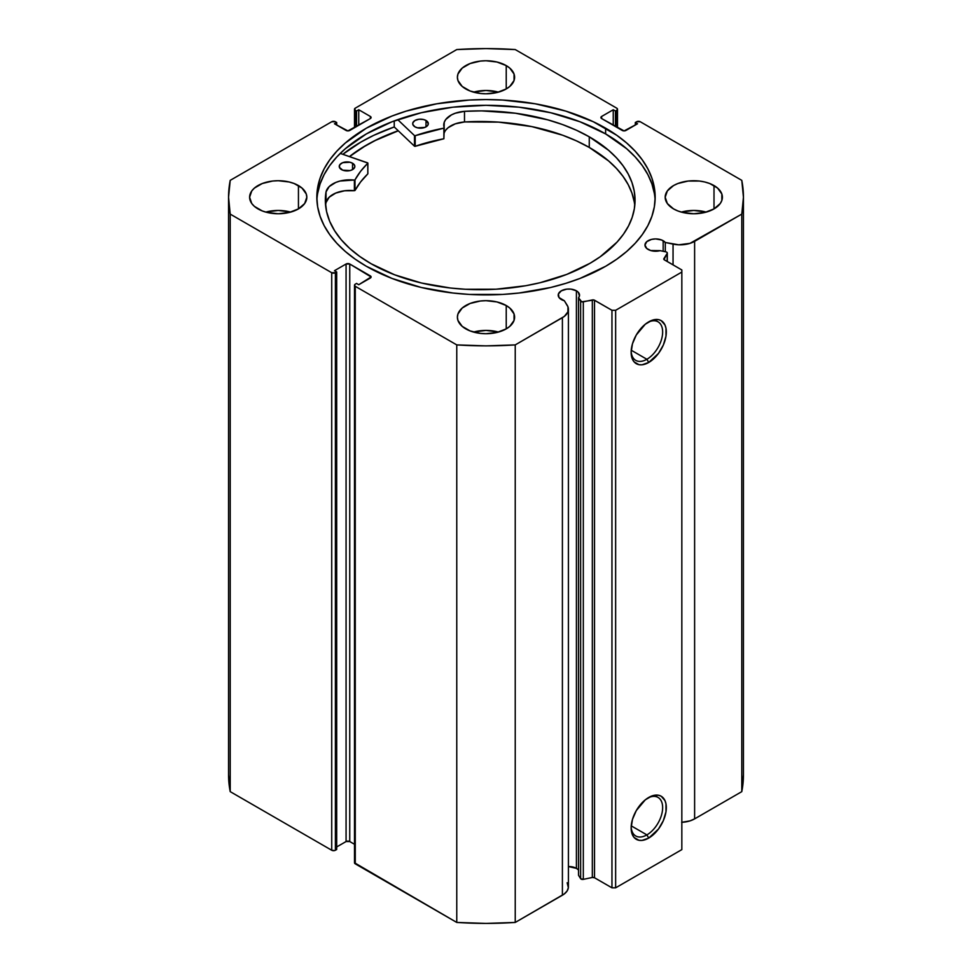 <?xml version="1.0" encoding="UTF-8"?>
<svg xmlns="http://www.w3.org/2000/svg" width="972" height="972" viewBox="0 0 972 972"><rect width="100%" height="100%" fill="white"/><g stroke="black" fill="none" stroke-linecap="round" stroke-linejoin="round"><path stroke-width="1.46" d="M665.942 251.87A2.078 1.203 180 0 1 666.695 252.149L667.302 253.085L664.034 259.609L681.834 269.961L681.834 272.075L615.64 310.299L611.959 310.299L594.038 300.02L581.718 301.794L578.534 297.772L578.534 875.298L578.534 297.772L579.433 295.974L578.328 292.329L576.408 290.822L576.408 868.348A10.668 6.16 0 0 0 568.413 866.55L576.408 868.348L576.408 290.822A10.668 6.16 180 0 1 579.531 295.172A10.668 6.16 180 0 1 578.534 297.772L580.636 301.126L580.636 878.652L578.534 875.298L580.636 878.652A2.078 1.203 0 0 0 583.309 879.368L580.636 878.652L580.636 301.126A2.078 1.203 180 0 0 583.309 301.842L592.325 299.947L592.325 877.473L583.309 879.368L583.309 301.842L583.309 879.368L592.325 877.473L592.325 299.947A2.078 1.203 180 0 1 594.512 300.226L594.512 877.752L592.325 877.473A2.078 1.203 0 0 1 594.512 877.752L611.959 887.825L594.512 877.752L594.512 300.226L611.959 310.299L615.64 310.299L615.64 887.825L611.959 887.825L611.959 310.299L611.959 887.825L615.64 887.825L681.834 849.613L615.64 887.825L615.64 310.299L681.834 272.075L681.834 269.961L664.386 259.876A2.078 1.203 180 0 1 663.767 259.026A2.078 1.203 180 0 1 663.9 258.625L667.181 253.413L667.181 261.492L667.181 253.413A2.078 1.203 180 0 0 667.302 252.999A2.078 1.203 180 0 0 666.695 252.149A2.078 1.203 180 0 0 665.942 251.87L660.134 250.655A10.668 6.16 180 0 1 648.093 249.427A10.668 6.16 180 0 1 644.971 245.078A10.668 6.16 180 0 1 651.556 239.391A10.668 6.16 180 0 1 663.171 240.728L663.171 251.298L663.171 240.728A10.668 6.16 180 0 1 665.298 242.478L665.298 251.736L665.298 242.478L661.555 239.963L655.638 238.918L651.556 239.391L646.769 241.651L644.971 245.078L646.769 248.492L650.718 250.533L660.134 250.655L665.942 251.87M567.174 882.758L568.353 887.728L567.101 890.996L564.307 893.936L515.233 922.44L515.233 344.902L562.399 317.674A20.558 11.871 180 0 0 568.413 309.29A20.558 11.871 180 0 0 567.174 305.232L564.355 300.749A10.668 6.16 180 0 1 561.33 299.522A10.668 6.16 180 0 1 558.207 295.172A10.668 6.16 180 0 1 564.781 289.486A10.668 6.16 180 0 1 576.408 290.822L570.941 289.134L566.785 289.134L561.33 290.822L558.414 293.969L559.009 297.529L564.355 300.749L567.976 306.848L567.927 311.854L564.307 316.41L515.233 344.902L486 345.874L456.767 344.902L355.266 286.303L354.501 285.246L355.266 284.176L356.554 283.435L358.753 284.711L371.097 276.959L349.75 264.007L346.068 264.007L334.477 270.702L336.689 271.978L335.401 272.719L331.719 272.719L230.218 214.107L228.554 197.231L230.218 180.355L331.719 121.755L335.401 121.755L336.689 122.496L334.477 123.772L347.903 130.904L370.344 118.572L371.097 117.503L370.344 116.446L358.753 109.751L356.554 111.027L354.695 109.8L355.266 108.159L456.767 49.56L486 48.6L515.233 49.56L616.734 108.159L617.499 109.229L616.734 110.286L615.446 111.027L613.247 109.751L601.656 116.446L600.903 117.503L601.656 118.572L624.097 130.904L637.523 123.772L635.311 122.496L636.599 121.755L640.281 121.755L741.782 180.355L743.446 197.231L741.782 214.107L689.974 243.352L678.735 244.798L665.298 242.478L673.049 244.106L673.049 264.882L673.049 244.106A20.558 11.871 180 0 0 694.616 241.348L741.782 214.107L741.782 791.645L694.616 818.874L689.974 820.89L681.651 822.312M578.534 870.098A10.668 6.16 0 0 0 576.408 868.348L578.328 869.855M646.89 834.887A22.271 12.867 120 0 0 662.637 808.121A22.271 12.867 120 0 0 647.789 798.024A22.271 12.867 -60 0 1 658.032 797.404A22.271 12.867 -60 0 1 661.446 815.253A22.271 12.867 -60 0 1 646.89 834.887L631.229 825.848L646.89 834.887A22.271 12.867 -60 0 1 635.761 835.993A22.271 12.867 -60 0 1 631.168 826.808A22.271 12.867 120 0 0 646.89 834.887L648.737 838.071L646.89 834.887M648.737 797.453A24.871 14.361 -60 0 1 666.318 807.611A24.871 14.361 -60 0 1 648.737 838.071L642.006 840.416L638.956 840.294L634.109 837.487L632.48 834.912L631.144 827.913L632.48 819.372L636.296 810.575L645.299 799.822L652.163 795.861L658.506 795.23L661.167 796.214L664.982 800.6L665.99 803.832L665.99 811.766L663.354 820.599L658.506 829.007L648.737 838.071A24.871 14.361 -60 0 1 631.144 827.913A24.871 14.361 -60 0 1 648.737 797.453L648.737 797.453M646.89 359.276A22.271 12.867 120 0 0 662.637 332.509A22.271 12.867 120 0 0 647.789 322.412A22.271 12.867 -60 0 1 658.032 321.793A22.271 12.867 -60 0 1 661.446 339.641A22.271 12.867 -60 0 1 646.89 359.276L631.229 350.224L646.89 359.276A22.271 12.867 -60 0 1 635.761 360.381A22.271 12.867 -60 0 1 631.168 351.196A22.271 12.867 120 0 0 646.89 359.276L648.737 362.459L646.89 359.276M648.737 321.841A24.871 14.361 -60 0 1 666.318 331.987A24.871 14.361 -60 0 1 648.737 362.459L642.006 364.804L638.956 364.682L634.109 361.876L632.48 359.3L631.144 352.301L632.48 343.76L636.296 334.963L645.299 324.211L652.163 320.25L658.506 319.618L661.167 320.602L664.982 324.988L665.99 328.22L665.99 336.154L663.354 344.987L658.506 353.395L648.737 362.459A24.871 14.361 -60 0 1 631.144 352.301A24.871 14.361 -60 0 1 648.737 321.841L648.737 321.841M605.617 128.17A169.164 97.662 180 0 1 655.164 197.231A169.164 97.662 180 0 1 550.735 287.469A169.164 97.662 180 0 1 366.383 266.292L392.02 278.442L421.265 287.469L453.001 293.022L469.415 294.431L502.585 294.431L518.999 293.022L550.735 287.469L565.74 283.362L579.98 278.442L605.617 266.292L616.758 259.196L626.648 251.493L635.19 243.267L642.285 234.604L647.874 225.589L651.908 216.282L654.35 206.805L655.164 197.231L654.35 187.657L651.908 178.18L647.874 168.885L642.285 159.858L635.19 151.195L626.648 142.981L616.758 135.278L593.309 121.743L565.74 111.1L535.11 103.773L502.585 100.043L486 99.569L469.415 100.043L436.89 103.773L406.26 111.1L392.02 116.033L366.383 128.17L345.352 142.981L336.81 151.195L329.715 159.858L324.126 168.885L320.092 178.18L317.65 187.657L316.836 197.231L317.65 206.805L320.092 216.282L324.126 225.589L329.715 234.604L336.81 243.267L345.352 251.493L355.242 259.196L366.383 266.292A169.164 97.662 180 0 1 316.836 197.231A169.164 97.662 180 0 1 421.265 107.005A169.164 97.662 180 0 1 605.617 128.17L605.617 133.905L605.617 128.17M655.092 200.098A169.164 97.662 0 0 0 605.617 133.905A169.164 97.662 0 0 0 423.561 112.205A169.164 97.662 0 0 0 316.908 200.098M290.689 212.103A28.601 16.512 0 0 0 265.745 212.103L278.211 210.45L290.689 212.103M298.44 185.555L298.44 208.907L304.649 203.549L306.824 197.231L306.265 194.011L302 188.058L294.103 183.501L289.158 181.983L278.211 180.719L272.634 181.035L262.319 183.501L254.433 188.058L251.784 190.913L249.61 197.231A28.601 16.512 180 0 1 267.264 181.983A28.601 16.512 180 0 1 298.44 185.555A28.601 16.512 180 0 1 306.824 197.231A28.601 16.512 180 0 1 289.158 212.491A28.601 16.512 180 0 1 257.993 208.907A28.601 16.512 180 0 1 249.61 197.231L251.784 203.549L254.433 206.404L262.319 210.96L267.264 212.491L278.211 213.755L289.158 212.491L298.44 208.907L298.44 185.555M498.466 92.133A28.601 16.512 0 0 0 473.534 92.133L486 90.481L498.466 92.133M506.23 65.598L506.23 88.95L509.79 86.447L514.054 80.494L514.054 74.054L509.79 68.101L506.23 65.598L496.947 62.014L486 60.762L480.423 61.078L470.108 63.544L462.21 68.101L457.946 74.054L457.399 77.274A28.601 16.512 180 0 1 475.053 62.014A28.601 16.512 180 0 1 506.23 65.598A28.601 16.512 180 0 1 514.601 77.274A28.601 16.512 180 0 1 496.947 92.534A28.601 16.512 180 0 1 465.77 88.95A28.601 16.512 180 0 1 457.399 77.274L457.946 80.494L462.21 86.447L470.108 91.004L480.423 93.47L486 93.786L496.947 92.534L506.23 88.95L506.23 65.598M498.466 332.06A28.601 16.512 0 0 0 473.534 332.06L486 330.407L498.466 332.06M506.23 305.524L506.23 328.876L509.79 326.373L514.054 320.42L514.054 313.98L509.79 308.027L506.23 305.524L496.947 301.94L486 300.688L480.423 301.004L470.108 303.471L462.21 308.027L457.946 313.98L457.399 317.2A28.601 16.512 180 0 1 475.053 301.94A28.601 16.512 180 0 1 506.23 305.524A28.601 16.512 180 0 1 514.601 317.2A28.601 16.512 180 0 1 496.947 332.46A28.601 16.512 180 0 1 465.77 328.876A28.601 16.512 180 0 1 457.399 317.2L457.946 320.42L462.21 326.373L470.108 330.93L480.423 333.396L486 333.712L496.947 332.46L506.23 328.876L506.23 305.524M706.255 212.103A28.601 16.512 0 0 0 681.311 212.103L693.789 210.45L706.255 212.103M714.007 185.555L714.007 208.907L720.216 203.549L721.844 200.451L721.844 194.011L717.567 188.058L709.682 183.501L704.736 181.983L699.366 181.035L688.2 181.035L677.897 183.501L673.56 185.555L667.351 190.913L665.176 197.231A28.601 16.512 180 0 1 682.842 181.983A28.601 16.512 180 0 1 714.007 185.555A28.601 16.512 180 0 1 722.39 197.231A28.601 16.512 180 0 1 704.736 212.491A28.601 16.512 180 0 1 673.56 208.907A28.601 16.512 180 0 1 665.176 197.231L667.351 203.549L673.56 208.907L677.897 210.96L682.842 212.491L693.789 213.755L704.736 212.491L714.007 208.907L714.007 185.555M568.413 309.29L568.413 886.816A20.558 11.871 0 0 1 562.399 895.212L562.399 317.674L562.399 895.212L515.233 922.44L486 923.4L456.767 922.44L354.501 862.772A2.6 1.507 0 0 0 355.266 863.841L355.266 286.303L456.767 344.902L456.767 922.44L355.266 863.841L355.266 286.303A2.6 1.507 180 0 1 354.501 285.246A2.6 1.507 180 0 1 355.266 284.176L356.554 283.435L358.753 284.711L370.344 278.028L370.344 275.902L370.344 278.028A2.6 1.507 180 0 0 371.097 276.959A2.6 1.507 180 0 0 370.344 275.902L349.75 264.007L349.75 841.545L346.068 841.545L336.689 846.952L346.068 841.545L346.068 264.007L346.068 841.545A2.6 1.507 0 0 1 349.75 841.545L349.75 264.007A2.6 1.507 180 0 0 346.068 264.007L334.477 270.702L336.689 271.978L336.689 849.504L334.562 850.573L331.719 850.245L230.218 791.645L228.554 774.769A257.446 148.631 0 0 0 230.218 791.645L230.218 214.107L331.719 272.719L331.719 850.245L230.218 791.645L230.218 214.107A257.446 148.631 180 0 1 228.554 197.231A257.446 148.631 180 0 1 230.218 180.355L331.719 121.755A2.6 1.507 180 0 1 335.401 121.755L336.689 122.496L336.689 125.048L336.689 122.496L334.477 123.772L346.068 130.455A2.6 1.507 180 0 0 349.75 130.455L370.344 118.572L370.344 116.446L370.344 118.572A2.6 1.507 180 0 0 371.097 117.503A2.6 1.507 180 0 0 370.344 116.446L358.753 109.751L358.753 125.254L358.753 109.751L356.554 111.027L356.554 126.53L356.554 111.027L355.266 110.286A2.6 1.507 180 0 1 354.501 109.229A2.6 1.507 180 0 1 355.266 108.159L456.767 49.56A257.446 148.631 180 0 1 515.233 49.56L616.734 108.159A2.6 1.507 180 0 1 617.499 109.229A2.6 1.507 180 0 1 616.734 110.286L616.734 127.271L616.734 110.286L615.446 111.027L615.446 126.53L615.446 111.027L613.247 109.751L613.247 125.254L613.247 109.751L601.656 116.446L601.656 118.572L601.656 116.446A2.6 1.507 180 0 0 600.903 117.503A2.6 1.507 180 0 0 601.656 118.572L622.25 130.455A2.6 1.507 180 0 0 625.932 130.455L637.523 123.772L635.311 122.496L635.311 125.048L635.311 122.496L636.599 121.755A2.6 1.507 180 0 1 640.281 121.755L741.782 180.355A257.446 148.631 180 0 1 743.446 197.231A257.446 148.631 180 0 1 741.782 214.107L741.782 791.645L694.616 818.874L694.616 241.348L694.616 818.874A20.558 11.871 0 0 1 681.834 822.312M354.501 844.291L349.75 841.545L354.501 844.291M743.446 774.769L741.782 791.645A257.446 148.631 0 0 0 743.446 774.769L743.446 197.231M681.834 849.613L681.834 272.075L681.834 849.613M336.689 849.504L335.401 850.245L335.401 272.719L336.689 271.978L336.689 849.504M355.266 127.271L355.266 110.286L355.266 127.271M331.719 272.719L331.719 850.245A2.6 1.507 0 0 0 335.401 850.245L335.401 272.719A2.6 1.507 180 0 1 331.719 272.719M654.35 193.392L651.908 183.915L647.874 174.62L642.285 165.592L635.19 156.929L626.648 148.704L605.617 133.905L579.98 121.767L550.735 112.74L518.999 107.175L486 105.304L453.001 107.175L421.265 112.74L392.02 121.767L366.383 133.905L345.352 148.704L336.81 156.929L329.715 165.592L324.126 174.62L320.092 183.915L317.65 193.392M394.243 126.955A176.831 102.096 0 0 0 342.824 154.305L360.964 142.034L373.819 135.302L394.243 126.955L394.243 120.917L394.243 126.955L414.485 146.201L414.485 135.582L397.73 119.653L414.485 135.582L414.485 146.201L394.243 126.955M349.446 156.577L366.383 145.168L378.691 138.729L398.216 130.734A169.164 97.662 180 0 0 349.446 156.577M515.233 344.902A257.446 148.631 180 0 1 456.767 344.902L456.767 922.44A257.446 148.631 0 0 0 515.233 922.44L515.233 344.902M349.555 156.614A169.031 97.589 180 0 1 398.289 130.795L375.241 140.503L363.261 147.124L349.555 156.614M367.878 173.684L367.732 162.883L340.236 153.406L367.878 163.065L360.576 171.351L354.902 179.978L340.006 181.035L335.765 182.444L329.192 186.588L326.033 191.909L326.021 202.528A154.852 89.4 0 0 0 325.608 205.59M341.537 169.614A7.8 4.508 180 0 1 339.24 166.419A7.8 4.508 180 0 1 344.039 162.263A7.8 4.508 180 0 1 352.532 163.223L352.532 169.614L352.532 163.223L349.993 162.251L342.679 162.676L339.811 164.705L339.386 167.305L342.727 170.173L350.054 170.574L352.569 169.59L354.695 167.281L354.683 165.519L352.532 163.223A7.8 4.508 180 0 1 354.841 166.419A7.8 4.508 180 0 1 350.042 170.574A7.8 4.508 180 0 1 341.537 169.614M415.008 126.858A7.8 4.508 180 0 1 412.699 123.663A7.8 4.508 180 0 1 417.51 119.507A7.8 4.508 180 0 1 426.003 120.467L426.003 126.858L426.003 120.467L423.464 119.495L418.956 119.252L414.971 120.492L412.845 122.8L412.857 124.562L415.008 126.858L417.547 127.83L424.861 127.405L427.729 125.376L428.312 123.651L426.003 120.467A7.8 4.508 180 0 1 428.312 123.663A7.8 4.508 180 0 1 423.5 127.83A7.8 4.508 180 0 1 415.008 126.858M371.122 263.74A154.852 89.4 180 0 1 325.341 200.281A154.852 89.4 180 0 1 326.021 191.909L325.365 201.763L326.592 211.604L329.678 221.3L334.611 230.741L341.306 239.817L349.701 248.407L359.676 256.414L371.122 263.74L394.656 274.809L421.483 283.01L450.571 288.028L465.612 289.279L495.963 289.219L525.718 285.732L540.007 282.743L566.725 274.42L590.113 263.242L600.271 256.717L617.038 242.113L623.477 234.167L628.544 225.893L632.177 217.376L634.352 208.688L635.044 199.928L634.23 191.168L631.946 182.493L628.191 173.988L623.016 165.738L616.467 157.829L608.606 150.32L589.263 136.809A154.852 89.4 180 0 1 635.044 200.281A154.852 89.4 180 0 1 539.727 282.803A154.852 89.4 180 0 1 371.122 263.74M634.23 201.787L631.946 193.112L628.191 184.607L623.016 176.357L616.467 168.448L608.606 160.939L589.263 147.428L589.263 136.809L589.263 147.428A154.852 89.4 -0 0 0 464.495 121.95L498.612 122.12L531.83 126.603L562.545 135.181L576.481 140.879L589.263 147.428A154.852 89.4 -0 0 1 634.765 205.59M444.253 127.867L444.24 127.806A23.936 13.827 180 0 1 443.754 125.036A23.936 13.827 180 0 1 464.495 111.343A154.852 89.4 180 0 1 589.263 136.809L576.481 130.26L562.545 124.562L547.601 119.787L515.439 113.226L481.565 110.881L464.495 111.33L455.309 113.214L451.409 114.915L445.759 119.495L444.265 122.18L444.058 128.097L415.19 135.691A137.307 79.267 180 0 1 443.888 128.158L443.888 138.765L415.008 146.347L415.19 135.691L415.19 146.298A137.307 79.267 -0 0 1 443.888 138.765L444.24 127.927M326.033 202.528L326.033 191.909A23.936 13.827 180 0 1 354.391 180.087L354.391 190.694L344.659 190.767L335.765 193.064L329.192 197.207L326.033 202.528A23.936 13.827 -0 0 1 354.391 190.694L354.987 179.881A137.307 79.267 180 0 1 367.817 163.26L367.817 173.867L360.576 181.971L354.987 190.5L354.987 179.881L354.987 190.5A137.307 79.267 -0 0 1 367.817 173.867L367.89 163.102M444.253 132.86A23.936 13.827 0 0 1 464.495 121.962L464.495 111.343L464.495 121.962L455.309 123.833L448.177 127.648L445.759 130.114M617.499 127.709L617.499 109.229M354.501 109.229L354.501 127.709M354.501 862.772L354.501 285.246M228.554 774.769L228.554 197.231M667.302 261.565L667.302 253.012"/></g></svg>
